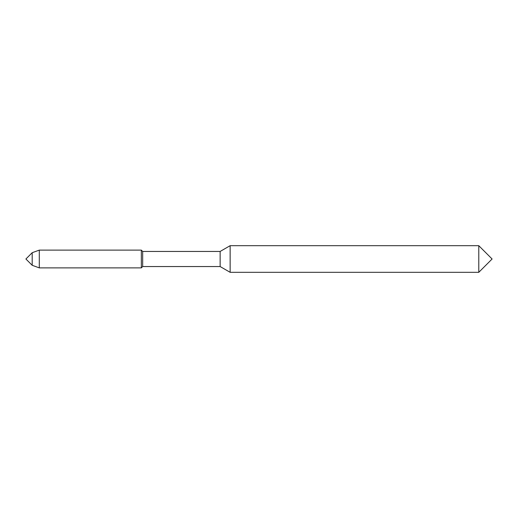 <?xml version="1.0" encoding="UTF-8"?>
<svg xmlns="http://www.w3.org/2000/svg" width="518" height="518" viewBox="0 0 518 518"><rect width="100%" height="100%" fill="white"/><g stroke="black" fill="none" stroke-linecap="round" stroke-linejoin="round"><path stroke-width="0.78" d="M478.781 245.681L478.781 272.319L492.1 259L478.781 245.681L230.141 245.681L220.144 251.45L220.144 266.55L230.141 272.319L230.141 245.681M478.781 272.319L230.141 272.319M39.297 267.877L39.297 250.123L141.343 250.123L141.343 267.877L39.297 267.877L32.194 265.294L32.194 252.706L25.9 259L32.194 265.294L39.297 267.877L141.343 267.877L142.67 266.55L142.67 251.45L220.144 251.45M142.67 266.55L220.144 266.55M141.343 250.123L142.67 251.45M32.194 252.706L39.297 250.123"/></g></svg>
